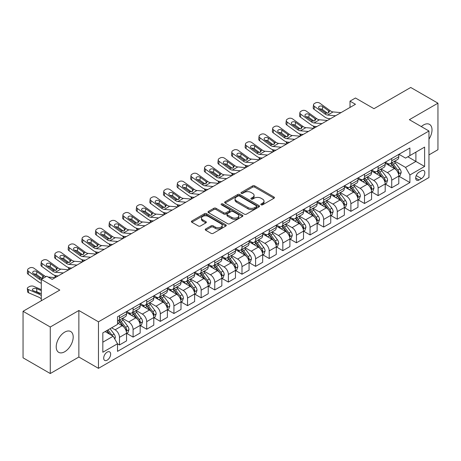 <?xml version="1.0" encoding="UTF-8"?>
<svg xmlns="http://www.w3.org/2000/svg" width="461" height="461" viewBox="0 0 461 461"><rect width="100%" height="100%" fill="white"/><g stroke="black" fill="none" stroke-linecap="round" stroke-linejoin="round"><path stroke-width="0.69" d="M261.133 204.805A1.06 0.611 0 0 0 262.626 204.805L273.984 198.247A1.51 0.87 0 0 0 274.428 197.631A1.51 0.87 0 0 0 273.984 197.014L254.743 185.904A1.51 0.87 0 0 0 252.605 185.904L241.247 192.462A1.06 0.611 0 0 0 240.942 192.894A1.06 0.611 0 0 0 241.247 193.326A1.06 0.611 0 0 0 242.745 193.326L244.215 192.479A4.835 2.795 0 0 1 251.055 192.479L252.663 193.401A4.835 2.795 0 0 1 254.074 195.378A4.835 2.795 0 0 1 252.663 197.354L251.187 198.201A1.06 0.611 0 0 0 250.882 198.633A1.06 0.611 0 0 0 251.187 199.066A1.06 0.611 0 0 0 252.686 199.066L254.155 198.218A4.835 2.795 0 0 1 260.995 198.218L262.603 199.14A4.835 2.795 0 0 1 264.015 201.117A4.835 2.795 0 0 1 262.603 203.094L261.133 203.941A1.06 0.611 0 0 0 260.822 204.373A1.06 0.611 0 0 0 261.133 204.805L261.133 203.941M64.701 351.749A12.015 6.938 120 0 0 72.55 341.163A12.015 6.938 120 0 0 70.712 331.534A12.015 6.938 120 0 0 64.701 332.133A12.015 6.938 120 0 0 56.859 342.719A12.015 6.938 120 0 0 58.697 352.342A12.015 6.938 120 0 0 64.701 351.749M428.966 139.164A12.015 6.938 120 0 0 429.525 124.378A12.015 6.938 120 0 0 423.521 124.971A12.015 6.938 120 0 0 421.308 126.585M107.171 360.174A4.927 2.847 120 0 0 110.392 355.829A4.927 2.847 120 0 0 109.637 351.881A4.927 2.847 120 0 0 107.171 352.123A4.927 2.847 120 0 0 103.956 356.468A4.927 2.847 120 0 0 104.71 360.416A4.927 2.847 120 0 0 107.171 360.174M205.681 228.979A1.51 0.87 0 0 0 205.237 229.595A1.51 0.87 0 0 0 205.681 230.212L211.08 233.329A1.51 0.87 0 0 0 213.218 233.329L225.832 226.046A1.51 0.87 0 0 0 226.27 225.429A1.51 0.87 0 0 0 225.832 224.812L206.591 213.708A1.51 0.87 0 0 0 204.454 213.708L191.839 220.986A1.51 0.87 0 0 0 191.396 221.603A1.51 0.87 0 0 0 191.839 222.219L198.357 225.988A1.51 0.87 0 0 0 200.495 225.988L205.894 222.87A1.51 0.87 0 0 0 206.338 222.254A1.51 0.87 0 0 0 205.894 221.637L202.661 219.77A4.045 2.334 0 0 1 201.48 218.116A4.045 2.334 0 0 1 203.975 215.961A4.045 2.334 0 0 1 208.378 216.468L221.05 223.781A4.045 2.334 0 0 1 222.231 225.429A4.045 2.334 0 0 1 219.736 227.59A4.045 2.334 0 0 1 215.327 227.083L213.218 225.861A1.51 0.87 0 0 0 211.08 225.861L205.681 228.979L205.681 230.212L211.08 227.123L211.08 225.861M428.966 154.896L437.95 149.71L437.95 103.183L410.728 87.469L373.975 108.687L355.46 97.997L350.014 101.143L355.46 104.284L52.179 279.383L46.734 276.237L41.288 279.383L41.288 300.756M50.272 327.005L50.272 373.531L78.86 357.027L78.86 310.501L50.272 327.005L23.05 311.29L59.803 290.073L41.288 279.383M78.86 310.501L98.464 321.818L428.966 131.005L428.966 177.531L98.464 368.345L98.464 321.818M437.95 103.183L409.362 119.687L428.966 131.005M244.324 214.14A1.51 0.87 0 0 0 246.462 214.14L259.07 206.856A1.51 0.87 0 0 0 259.514 206.24A1.51 0.87 0 0 0 259.07 205.623L239.835 194.513A1.51 0.87 0 0 0 237.697 194.513L225.083 201.797A1.51 0.87 0 0 0 224.64 202.414A1.51 0.87 0 0 0 225.083 203.03L244.324 214.14M221.816 205.03A1.06 0.611 0 0 1 222.894 205.18L222.894 203.923L242.451 215.218A1.51 0.87 0 0 1 242.895 215.834A1.51 0.87 0 0 1 242.451 216.451L229.837 223.735A1.51 0.87 0 0 1 227.699 223.735L208.458 212.625L208.458 211.392A1.51 0.87 0 0 0 208.02 212.008A1.51 0.87 0 0 0 208.458 212.625M208.458 211.392L213.858 208.274A1.51 0.87 0 0 1 215.996 208.274L223.798 212.78A1.51 0.87 0 0 0 225.936 212.78L229.52 210.712A1.51 0.87 0 0 0 229.958 210.095A1.51 0.87 0 0 0 229.52 209.478L221.395 204.788A1.06 0.611 0 0 1 221.084 204.356A1.06 0.611 0 0 1 221.735 203.791A1.06 0.611 0 0 1 222.894 203.923M50.272 373.531L23.05 357.817L23.05 311.29M421.452 170.806L419.055 172.189A4.771 2.754 120 0 0 415.937 176.396A4.771 2.754 120 0 0 416.669 180.222A4.771 2.754 120 0 0 419.055 179.986L421.452 178.597A4.771 2.754 120 0 0 424.569 174.391A4.771 2.754 120 0 0 423.838 170.57A4.771 2.754 120 0 0 421.452 170.806M398.967 154.302L405.553 158.106L409.91 155.588L409.91 147.981L117.52 316.793L117.52 324.4L102.82 332.888L102.82 352.25L117.52 343.762L117.52 351.368L409.91 182.562L409.91 174.955L405.553 167.406L394.725 161.16M409.91 155.588L424.61 147.099L424.61 166.467L409.91 174.955M78.86 357.027L98.464 368.345M350.014 101.143L350.014 107.43M407.841 156.78L415.897 161.436L415.897 152.13L424.61 147.099M405.553 167.406L415.897 161.436L424.61 166.467M102.82 342.189L113.164 336.219L105.102 331.568M117.52 343.825L119.48 344.961L119.48 337.348A6.16 3.555 -120 0 0 115.123 329.805L111.637 327.794M119.48 344.961L126.556 340.869L126.556 333.263A6.16 3.555 -120 0 0 122.2 325.72L117.52 323.017M126.723 333.418L133.091 337.1L133.091 329.494A6.16 3.555 -120 0 0 128.734 321.945L122.482 318.338M133.091 337.1L140.167 333.015L140.167 325.403A6.16 3.555 -120 0 0 135.816 317.86L126.556 312.518M140.334 325.564L146.702 329.24L146.702 321.634A6.16 3.555 -120 0 0 142.345 314.085L136.093 310.478M146.702 329.24L153.784 325.155L153.784 317.548A6.16 3.555 -120 0 0 149.427 309.999L140.167 304.658M153.945 317.704L160.313 321.38L160.313 313.774A6.16 3.555 -120 0 0 155.962 306.231L149.704 302.618M160.313 321.38L167.395 317.295L167.395 309.688A6.16 3.555 -120 0 0 163.038 302.139L153.784 296.798M167.556 309.844L173.93 313.52L173.93 305.914A6.16 3.555 -120 0 0 169.573 298.371L163.315 294.758M173.93 313.52L181.006 309.435L181.006 301.828A6.16 3.555 -120 0 0 176.649 294.285L167.395 288.938M181.167 301.984L187.541 305.66L187.541 298.054A6.16 3.555 -120 0 0 183.184 290.511L176.932 286.898M187.541 305.66L194.617 301.575L194.617 293.968A6.16 3.555 -120 0 0 190.26 286.425L181.006 281.077M194.784 294.124L201.152 297.806L201.152 290.194A6.16 3.555 -120 0 0 196.795 282.651L190.543 279.043M201.152 297.806L208.228 293.72L208.228 286.108A6.16 3.555 -120 0 0 203.877 278.565L194.617 273.223M208.395 286.269L214.763 289.946L214.763 282.339A6.16 3.555 -120 0 0 210.406 274.791L204.154 271.183M214.763 289.946L221.845 285.86L221.845 278.254A6.16 3.555 -120 0 0 217.488 270.705L208.228 265.363M222.006 278.409L228.374 282.086L228.374 274.479A6.16 3.555 -120 0 0 224.023 266.936L217.765 263.323M228.374 282.086L235.456 278L235.456 270.394A6.16 3.555 -120 0 0 231.099 262.845L221.845 257.503M235.617 270.549L241.99 274.226L241.99 266.619A6.16 3.555 -120 0 0 237.634 259.076L231.376 255.463M241.99 274.226L249.067 270.14L249.067 262.534A6.16 3.555 -120 0 0 244.71 254.991L235.456 249.643M249.228 262.689L255.601 266.366L255.601 258.759A6.16 3.555 -120 0 0 251.245 251.216L244.993 247.603M255.601 266.366L262.678 262.28L262.678 254.674A6.16 3.555 -120 0 0 258.321 247.131L249.067 241.783M262.845 254.829L269.212 258.512L269.212 250.899A6.16 3.555 -120 0 0 264.856 243.356L258.604 239.749M269.212 258.512L276.289 254.42L276.289 246.814A6.16 3.555 -120 0 0 271.938 239.271L262.678 233.929M276.456 246.975L282.824 250.651L282.824 243.045A6.16 3.555 -120 0 0 278.467 235.496L272.215 231.889M282.824 250.651L289.906 246.566L289.906 238.954A6.16 3.555 -120 0 0 285.549 231.41L276.289 226.069M290.067 239.115L296.44 242.791L296.44 235.185A6.16 3.555 -120 0 0 292.084 227.642L285.826 224.029M296.44 242.791L303.517 238.706L303.517 231.099A6.16 3.555 -120 0 0 299.16 223.55L289.906 218.209M303.678 231.255L310.051 234.931L310.051 227.325A6.16 3.555 -120 0 0 305.695 219.782L299.437 216.169M310.051 234.931L317.128 230.846L317.128 223.239A6.16 3.555 -120 0 0 312.771 215.696L303.517 210.349M317.289 223.395L323.662 227.071L323.662 219.465A6.16 3.555 -120 0 0 319.306 211.922L313.054 208.309M323.662 227.071L330.739 222.986L330.739 215.379A6.16 3.555 -120 0 0 326.382 207.836L317.128 202.488M330.906 215.535L337.273 219.217L337.273 211.605A6.16 3.555 -120 0 0 332.917 204.062L326.665 200.454M337.273 219.217L344.35 215.126L344.35 207.519A6.16 3.555 -120 0 0 339.999 199.976L330.739 194.634M344.517 207.68L350.884 211.357L350.884 203.75A6.16 3.555 -120 0 0 346.528 196.202L340.276 192.594M350.884 211.357L357.967 207.271L357.967 199.659A6.16 3.555 -120 0 0 353.61 192.116L344.35 186.774M358.128 199.82L364.501 203.497L364.501 195.89A6.16 3.555 -120 0 0 360.145 188.347L353.887 184.734M364.501 203.497L371.578 199.411L371.578 191.805A6.16 3.555 -120 0 0 367.221 184.256L357.967 178.914M371.739 191.96L378.112 195.637L378.112 188.03A6.16 3.555 -120 0 0 373.756 180.487L367.503 176.874M378.112 195.637L385.189 191.551L385.189 183.945A6.16 3.555 -120 0 0 380.832 176.402L371.578 171.054M385.35 184.1L391.723 187.777L391.723 180.17A6.16 3.555 -120 0 0 387.367 172.627L381.114 169.014M391.723 187.777L398.8 183.691L398.8 176.085A6.16 3.555 -120 0 0 394.443 168.542L385.189 163.194M385.35 162.157L387.367 163.321A6.16 3.555 -120 0 0 390.45 163.626A6.16 3.555 -120 0 0 391.723 160.808L391.723 158.48M371.739 170.017L373.756 171.181A6.16 3.555 -120 0 0 376.833 171.486A6.16 3.555 -120 0 0 378.112 168.668L378.112 166.34M358.128 177.877L360.145 179.041A6.16 3.555 -120 0 0 363.222 179.346A6.16 3.555 -120 0 0 364.501 176.523L364.501 174.2M344.517 185.737L346.528 186.901A6.16 3.555 -120 0 0 349.611 187.206A6.16 3.555 -120 0 0 350.884 184.383L350.884 182.055M330.906 193.597L332.917 194.755A6.16 3.555 -120 0 0 336 195.061A6.16 3.555 -120 0 0 337.273 192.243L337.273 189.915M317.289 201.451L319.306 202.615A6.16 3.555 -120 0 0 322.389 202.921A6.16 3.555 -120 0 0 323.662 200.103L323.662 197.775M303.678 209.311L305.695 210.475A6.16 3.555 -120 0 0 308.772 210.781A6.16 3.555 -120 0 0 310.051 207.963L310.051 205.635M290.067 217.171L292.084 218.335A6.16 3.555 -120 0 0 295.161 218.641A6.16 3.555 -120 0 0 296.44 215.817L296.44 213.495M276.456 225.031L278.467 226.195A6.16 3.555 -120 0 0 281.55 226.501A6.16 3.555 -120 0 0 282.824 223.677L282.824 221.349M262.845 232.891L264.856 234.05A6.16 3.555 -120 0 0 267.939 234.355A6.16 3.555 -120 0 0 269.212 231.537L269.212 229.209M249.228 240.746L251.245 241.91A6.16 3.555 -120 0 0 254.328 242.215A6.16 3.555 -120 0 0 255.601 239.397L255.601 237.069M235.617 248.606L237.634 249.77A6.16 3.555 -120 0 0 240.711 250.075A6.16 3.555 -120 0 0 241.99 247.257L241.99 244.929M222.006 256.466L224.023 257.63A6.16 3.555 -120 0 0 227.1 257.935A6.16 3.555 -120 0 0 228.374 255.112L228.374 252.789M208.395 264.326L210.406 265.49A6.16 3.555 -120 0 0 213.489 265.795A6.16 3.555 -120 0 0 214.763 262.972L214.763 260.649M194.784 272.186L196.795 273.344A6.16 3.555 -120 0 0 199.878 273.65A6.16 3.555 -120 0 0 201.152 270.832L201.152 268.504M181.167 280.04L183.184 281.204A6.16 3.555 -120 0 0 186.261 281.51A6.16 3.555 -120 0 0 187.541 278.692L187.541 276.364M167.556 287.9L169.573 289.064A6.16 3.555 -120 0 0 172.65 289.37A6.16 3.555 -120 0 0 173.93 286.552L173.93 284.224M153.945 295.76L155.962 296.924A6.16 3.555 -120 0 0 159.039 297.23A6.16 3.555 -120 0 0 160.313 294.406L160.313 292.084M140.334 303.62L142.345 304.784A6.16 3.555 -120 0 0 145.428 305.09A6.16 3.555 -120 0 0 146.702 302.266L146.702 299.944M126.723 311.48L128.734 312.639A6.16 3.555 -120 0 0 131.817 312.944A6.16 3.555 -120 0 0 133.091 310.126L133.091 307.798M398.967 176.24L409.91 182.562M390.45 163.626L397.526 159.541A6.16 3.555 -120 0 0 398.8 156.723L398.8 154.395M376.833 171.486L383.915 167.401A6.16 3.555 -120 0 0 385.189 164.577L385.189 162.255M363.222 179.346L370.298 175.261A6.16 3.555 -120 0 0 371.578 172.437L371.578 170.109M349.611 187.206L356.687 183.115A6.16 3.555 -120 0 0 357.967 180.297L357.967 177.969M336 195.061L343.076 190.975A6.16 3.555 -120 0 0 344.35 188.157L344.35 185.829M322.389 202.921L329.465 198.835A6.16 3.555 -120 0 0 330.739 196.017L330.739 193.689M308.772 210.781L315.854 206.695A6.16 3.555 -120 0 0 317.128 203.871L317.128 201.549M295.161 218.641L302.237 214.555A6.16 3.555 -120 0 0 303.517 211.732L303.517 209.409M281.55 226.501L288.626 222.409A6.16 3.555 -120 0 0 289.906 219.592L289.906 217.264M267.939 234.355L275.015 230.27A6.16 3.555 -120 0 0 276.289 227.452L276.289 225.124M254.328 242.215L261.404 238.13A6.16 3.555 -120 0 0 262.678 235.312L262.678 232.984M240.711 250.075L247.793 245.99A6.16 3.555 -120 0 0 249.067 243.166L249.067 240.844M227.1 257.935L234.176 253.85A6.16 3.555 -120 0 0 235.456 251.026L235.456 248.704M213.489 265.795L220.565 261.704A6.16 3.555 -120 0 0 221.845 258.886L221.845 256.558M199.878 273.65L206.954 269.564A6.16 3.555 -120 0 0 208.228 266.746L208.228 264.418M186.261 281.51L193.343 277.424A6.16 3.555 -120 0 0 194.617 274.606L194.617 272.278M172.65 289.37L179.732 285.284A6.16 3.555 -120 0 0 181.006 282.46L181.006 280.138M159.039 297.23L166.116 293.144A6.16 3.555 -120 0 0 167.395 290.321L167.395 287.998M145.428 305.09L152.505 300.998A6.16 3.555 -120 0 0 153.784 298.181L153.784 295.853M131.817 312.944L138.894 308.858A6.16 3.555 -120 0 0 140.167 306.041L140.167 303.713M117.52 321.052A6.16 3.555 -120 0 0 118.2 320.804L125.283 316.719A6.16 3.555 -120 0 0 126.556 313.901L126.556 311.573M118.2 320.804A6.16 3.555 -120 0 0 119.48 317.986L119.48 315.658M113.164 336.219L117.52 343.762M261.554 204.955L262.603 204.35A4.835 2.795 0 0 0 264.015 202.373L264.015 201.117M254.074 195.378L254.074 196.634A4.835 2.795 0 0 1 252.663 198.61L251.614 199.215M273.984 197.014L273.984 198.247L254.743 187.16A1.51 0.87 0 0 0 252.605 187.16L241.673 193.476M259.053 206.868L239.835 195.769A1.51 0.87 0 0 0 237.697 195.769L225.101 203.042M256.402 206.672A1.06 0.611 0 0 0 256.714 206.24A1.06 0.611 0 0 0 256.402 205.808L239.513 196.058A1.06 0.611 0 0 0 238.014 196.058L236.464 196.951A4.835 2.795 0 0 0 235.047 198.927A4.835 2.795 0 0 0 236.464 200.898L248.012 207.565A4.835 2.795 0 0 0 254.852 207.565L256.402 206.672L256.402 207.928A1.06 0.611 0 0 0 256.714 207.496L256.714 206.24M235.047 198.927L235.047 200.183A4.835 2.795 0 0 0 236.464 202.16L236.464 200.898M256.402 207.928L254.852 208.821A4.835 2.795 0 0 1 248.012 208.821L236.464 202.16M208.481 212.636L213.858 209.53L213.858 208.274M229.958 210.095L229.958 211.351A1.51 0.87 0 0 1 229.52 211.968L225.936 214.037A1.51 0.87 0 0 1 223.798 214.037L215.996 209.53A1.51 0.87 0 0 0 213.858 209.53M222.894 205.18L242.434 216.463M231.895 217.454A4.045 2.334 0 0 0 236.303 217.961A4.045 2.334 0 0 0 238.798 215.806A4.045 2.334 0 0 0 237.617 214.152L233.151 211.576A1.51 0.87 0 0 0 231.013 211.576L227.434 213.645A1.51 0.87 0 0 0 226.991 214.261A1.51 0.87 0 0 0 227.434 214.878L231.895 217.454L231.895 218.71A4.045 2.334 0 0 0 236.303 219.217A4.045 2.334 0 0 0 238.798 217.062L238.798 215.806M226.991 214.261L226.991 215.518A1.51 0.87 0 0 0 227.434 216.134L227.434 214.878M231.895 218.71L227.434 216.134M222.231 225.429L222.231 226.691A4.045 2.334 0 0 1 219.736 228.846A4.045 2.334 0 0 1 215.327 228.339L213.218 227.123A1.51 0.87 0 0 0 211.08 227.123M201.48 218.116L201.48 219.373A4.045 2.334 0 0 0 202.661 221.026L202.661 219.77M205.877 222.882L202.661 221.026M225.809 226.057L206.591 214.964A1.51 0.87 0 0 0 204.454 214.964L191.857 222.231M398.8 176.338L400.108 175.583L401.197 172.437A4.08 2.357 -120 0 0 399.894 168.962L395.446 163.021A11.779 6.8 -120 0 0 394.161 161.483M389.735 165.822A11.779 6.8 -120 0 0 387.321 163.298M314.656 127.841L314.402 127.732A3.083 1.539 174.1 0 1 313.515 126.792L313.44 126.066M398.431 173.837L398.995 172.61A4.08 2.357 -120 0 0 397.826 170.155L393.377 164.22A11.779 6.8 -120 0 0 392.092 162.681M390.991 163.309A9.779 5.647 60 0 1 392.599 165.136L396.362 170.161M390.784 163.43A11.779 6.8 60 0 1 392.069 164.975L395.025 168.922M335.596 115.757L327.644 115.071A7.699 4.443 60 0 1 324.832 113.902L314.402 106.358L314.062 109.28A3.083 1.988 -173.3 0 1 313.18 107.667L313.52 104.745A3.083 1.988 6.7 0 0 314.402 106.358M330.439 118.731L328.71 118.581A11.548 6.667 60 0 1 324.492 116.823L314.062 109.28M341.036 112.611L333.09 111.931A7.699 4.443 60 0 1 330.278 110.755L319.848 103.218A3.083 1.988 6.7 0 0 315.508 102.912L314.419 103.541A3.083 1.988 6.7 0 0 313.52 104.745M328.584 112.87L328.491 110.744L329.102 111.435L328.503 112.916L326.002 113.222L319.271 108.606A2.466 1.59 -173.3 0 1 318.568 107.315A2.466 1.59 -173.3 0 1 319.289 106.353A2.466 1.59 -173.3 0 1 322.758 106.595L322.418 109.516L327.592 113.256M322.418 109.516A2.466 1.59 6.7 0 0 319.784 108.975M328.491 110.744L322.758 106.595M330.278 110.755L329.102 111.435L329.223 111.879M385.189 184.193L386.497 183.443L387.586 180.297A4.08 2.357 -120 0 0 386.283 176.822L381.835 170.881A11.779 6.8 -120 0 0 380.55 169.343M376.124 173.682A11.779 6.8 -120 0 0 373.71 171.152M301.045 135.701L300.791 135.592A3.083 1.539 174.1 0 1 299.904 134.652L299.829 133.926M384.82 181.697L385.379 180.47A4.08 2.357 -120 0 0 384.215 178.015L379.766 172.074A11.779 6.8 -120 0 0 378.475 170.535M377.38 171.169A9.779 5.647 60 0 1 378.988 172.996L382.751 178.021M377.173 171.29A11.779 6.8 60 0 1 378.458 172.829L381.414 176.782M371.578 192.053L372.886 191.298L373.975 188.157A4.08 2.357 -120 0 0 372.672 184.682L368.218 178.741A11.779 6.8 -120 0 0 366.933 177.203M362.507 181.536A11.779 6.8 -120 0 0 360.099 179.012M287.434 143.561L287.18 143.452A3.083 1.539 174.1 0 1 286.293 142.512L286.218 141.786M371.203 189.557L371.768 188.33A4.08 2.357 -120 0 0 370.598 185.875L366.149 179.934A11.779 6.8 -120 0 0 364.864 178.395M363.769 179.029A9.779 5.647 60 0 1 365.377 180.856L369.14 185.881M363.556 179.15A11.779 6.8 60 0 1 364.847 180.689L367.803 184.636M357.967 199.913L359.269 199.158L360.358 196.017A4.08 2.357 -120 0 0 359.056 192.542L354.607 186.601A11.779 6.8 -120 0 0 353.322 185.063M348.896 189.396A11.779 6.8 -120 0 0 346.488 186.872M273.817 151.421L273.569 151.312A3.083 1.539 174.1 0 1 272.682 150.367L272.607 149.646M357.592 197.412L358.157 196.19A4.08 2.357 -120 0 0 356.987 193.735L352.538 187.794A11.779 6.8 -120 0 0 351.253 186.256M350.158 186.889A9.779 5.647 60 0 1 351.76 188.71L355.529 193.741M349.945 187.01A11.779 6.8 60 0 1 351.23 188.549L354.192 192.496M321.98 123.611L314.033 122.931A7.699 4.443 60 0 1 311.221 121.762L300.791 114.219L300.451 117.14A3.083 1.988 -173.3 0 1 299.569 115.527L299.909 112.605A3.083 1.988 6.7 0 0 300.791 114.219M316.828 126.591L315.099 126.441A11.548 6.667 60 0 1 310.875 124.683L300.451 117.14M327.425 120.471L319.479 119.791A7.699 4.443 60 0 1 316.661 118.615L306.237 111.072A3.083 1.988 6.7 0 0 301.897 110.767L300.808 111.401A3.083 1.988 6.7 0 0 299.909 112.605M314.967 120.73L314.88 118.604L315.491 119.295L314.892 120.776L312.391 121.082L305.66 116.466A2.466 1.59 -173.3 0 1 304.957 115.175A2.466 1.59 -173.3 0 1 305.672 114.207A2.466 1.59 -173.3 0 1 309.147 114.455L308.807 117.376L313.976 121.116M308.807 117.376A2.466 1.59 6.7 0 0 306.167 116.835M314.88 118.604L309.147 114.455M316.661 118.615L315.491 119.295L315.612 119.739M308.369 131.471L300.422 130.791A7.699 4.443 60 0 1 297.604 129.622L287.18 122.079L286.84 125A3.083 1.988 -173.3 0 1 285.958 123.387L286.298 120.465A3.083 1.988 6.7 0 0 287.18 122.079M303.217 134.451L301.488 134.301A11.548 6.667 60 0 1 297.264 132.543L286.84 125M313.814 128.331L305.868 127.651A7.699 4.443 60 0 1 303.05 126.475L292.626 118.932A3.083 1.988 6.7 0 0 288.286 118.627L287.197 119.255A3.083 1.988 6.7 0 0 286.298 120.465M301.356 128.59L301.269 126.458L301.88 127.155L301.275 128.636L298.78 128.942L292.049 124.326A2.466 1.59 -173.3 0 1 291.34 123.035A2.466 1.59 -173.3 0 1 292.061 122.067A2.466 1.59 -173.3 0 1 295.536 122.315L295.19 125.236L300.365 128.976M295.19 125.236A2.466 1.59 6.7 0 0 292.556 124.695M301.269 126.458L295.536 122.315M303.05 126.475L301.88 127.155L301.995 127.599M294.758 139.331L286.811 138.652A7.699 4.443 60 0 1 283.993 137.476L273.569 129.939L273.223 132.86A3.083 1.988 -173.3 0 1 272.342 131.241L272.687 128.319A3.083 1.988 6.7 0 0 273.569 129.939M289.606 142.305L287.877 142.161A11.548 6.667 60 0 1 283.653 140.398L273.223 132.86M300.203 136.185L292.257 135.505A7.699 4.443 60 0 1 289.439 134.335L279.009 126.792A3.083 1.988 6.7 0 0 274.675 126.487L273.586 127.115A3.083 1.988 6.7 0 0 272.687 128.319M287.745 136.45L287.658 134.318L288.263 135.01L287.664 136.496L285.169 136.802L278.438 132.186A2.466 1.59 -173.3 0 1 277.729 130.889A2.466 1.59 -173.3 0 1 278.45 129.927A2.466 1.59 -173.3 0 1 281.919 130.169L281.579 133.091L286.754 136.836M281.579 133.091A2.466 1.59 6.7 0 0 278.945 132.549M287.658 134.318L281.919 130.169M289.439 134.335L288.263 135.01L288.384 135.453M344.35 207.773L345.658 207.018L346.747 203.871A4.08 2.357 -120 0 0 345.445 200.397L340.996 194.461A11.779 6.8 -120 0 0 339.711 192.917M335.285 197.256A11.779 6.8 -120 0 0 332.871 194.732M260.206 159.281L259.952 159.172A3.083 1.539 174.1 0 1 259.07 158.227L258.996 157.506M343.981 205.272L344.546 204.05A4.08 2.357 -120 0 0 343.376 201.595L338.927 195.654A11.779 6.8 -120 0 0 337.642 194.116M336.547 194.749A9.779 5.647 60 0 1 338.149 196.57L341.918 201.601M336.334 194.87A11.779 6.8 60 0 1 337.619 196.409L340.581 200.356M281.147 147.192L273.2 146.512A7.699 4.443 60 0 1 270.382 145.336L259.952 137.793L259.612 140.714A3.083 1.988 -173.3 0 1 258.73 139.101L259.07 136.179A3.083 1.988 6.7 0 0 259.952 137.793M275.989 150.165L274.266 150.015A11.548 6.667 60 0 1 270.042 148.258L259.612 140.714M286.592 144.045L278.64 143.365A7.699 4.443 60 0 1 275.828 142.195L265.398 134.652A3.083 1.988 6.7 0 0 261.059 134.347L259.969 134.975A3.083 1.988 6.7 0 0 259.07 136.179M274.134 144.305L274.041 142.178L274.652 142.87L274.053 144.356L271.552 144.662L264.821 140.04A2.466 1.59 -173.3 0 1 264.118 138.749A2.466 1.59 -173.3 0 1 264.839 137.787A2.466 1.59 -173.3 0 1 268.308 138.029L267.968 140.951L273.143 144.696M267.968 140.951A2.466 1.59 6.7 0 0 265.334 140.409M274.041 142.178L268.308 138.029M275.828 142.195L274.652 142.87L274.773 143.313M330.739 215.633L332.047 214.878L333.136 211.732A4.08 2.357 -120 0 0 331.834 208.257L327.385 202.316A11.779 6.8 -120 0 0 326.1 200.777M321.674 205.116A11.779 6.8 -120 0 0 319.26 202.592M246.595 167.136L246.341 167.032A3.083 1.539 174.1 0 1 245.454 166.087L245.379 165.361M330.37 213.132L330.935 211.904A4.08 2.357 -120 0 0 329.765 209.45L325.316 203.514A11.779 6.8 -120 0 0 324.031 201.976M322.93 202.604A9.779 5.647 60 0 1 324.538 204.43L328.301 209.455M322.723 202.725A11.779 6.8 60 0 1 324.008 204.269L326.964 208.216M317.128 223.493L318.436 222.738L319.525 219.592A4.08 2.357 -120 0 0 318.223 216.117L313.774 210.176A11.779 6.8 -120 0 0 312.483 208.637M308.063 212.976A11.779 6.8 -120 0 0 305.649 210.452M232.984 174.996L232.73 174.886A3.083 1.539 174.1 0 1 231.843 173.947L231.768 173.221M316.759 220.992L317.318 219.764A4.08 2.357 -120 0 0 316.154 217.31L311.705 211.374A11.779 6.8 -120 0 0 310.414 209.83M309.319 210.464A9.779 5.647 60 0 1 310.927 212.291L314.69 217.315M309.112 210.585A11.779 6.8 60 0 1 310.397 212.123L313.353 216.076M303.517 231.347L304.825 230.592L305.914 227.452A4.08 2.357 -120 0 0 304.612 223.977L300.157 218.036A11.779 6.8 -120 0 0 298.872 216.497M294.446 220.831A11.779 6.8 -120 0 0 292.038 218.307M219.373 182.856L219.119 182.746A3.083 1.539 174.1 0 1 218.232 181.807L218.157 181.081M303.142 228.852L303.707 227.625A4.08 2.357 -120 0 0 302.537 225.17L298.088 219.229A11.779 6.8 -120 0 0 296.803 217.69M295.708 218.324A9.779 5.647 60 0 1 297.316 220.151L301.079 225.175M295.495 218.445A11.779 6.8 60 0 1 296.786 219.983L299.742 223.931M289.906 239.207L291.208 238.452L292.297 235.312A4.08 2.357 -120 0 0 290.995 231.837L286.546 225.896A11.779 6.8 -120 0 0 285.261 224.357M280.835 228.691A11.779 6.8 -120 0 0 278.427 226.167M205.756 190.716L205.508 190.606A3.083 1.539 174.1 0 1 204.621 189.661L204.546 188.941M289.531 236.706L290.096 235.485A4.08 2.357 -120 0 0 288.926 233.03L284.477 227.089A11.779 6.8 -120 0 0 283.192 225.55M282.097 226.184A9.779 5.647 60 0 1 283.699 228.011L287.468 233.036M281.884 226.305A11.779 6.8 60 0 1 283.169 227.843L286.131 231.791M276.289 247.067L277.597 246.312L278.686 243.166A4.08 2.357 -120 0 0 277.384 239.691L272.935 233.756A11.779 6.8 -120 0 0 271.65 232.211M267.224 236.551A11.779 6.8 -120 0 0 264.81 234.027M192.145 198.576L191.891 198.466A3.083 1.539 174.1 0 1 191.01 197.521L190.935 196.801M275.92 244.566L276.485 243.345A4.08 2.357 -120 0 0 275.315 240.89L270.866 234.949A11.779 6.8 -120 0 0 269.581 233.41M268.486 234.044A9.779 5.647 60 0 1 270.088 235.865L273.857 240.896M268.273 234.165A11.779 6.8 60 0 1 269.558 235.704L272.514 239.651M267.536 155.052L259.583 154.366A7.699 4.443 60 0 1 256.771 153.196L246.341 145.653L246.001 148.575A3.083 1.988 -173.3 0 1 245.119 146.961L245.459 144.039A3.083 1.988 6.7 0 0 246.341 145.653M262.378 158.025L260.649 157.875A11.548 6.667 60 0 1 256.431 156.118L246.001 148.575M272.975 151.905L265.029 151.225A7.699 4.443 60 0 1 262.217 150.05L251.787 142.512A3.083 1.988 6.7 0 0 247.448 142.207L246.358 142.835A3.083 1.988 6.7 0 0 245.459 144.039M260.517 152.165L260.43 150.038L261.041 150.73L260.442 152.216L257.941 152.516L251.21 147.9A2.466 1.59 -173.3 0 1 250.507 146.61A2.466 1.59 -173.3 0 1 251.228 145.647A2.466 1.59 -173.3 0 1 254.697 145.889L254.357 148.811L259.531 152.556M254.357 148.811A2.466 1.59 6.7 0 0 251.723 148.269M260.43 150.038L254.697 145.889M262.217 150.05L261.041 150.73L261.162 151.173M253.919 162.906L245.972 162.226A7.699 4.443 60 0 1 243.16 161.056L232.73 153.513L232.39 156.435A3.083 1.988 -173.3 0 1 231.508 154.821L231.848 151.9A3.083 1.988 6.7 0 0 232.73 153.513M248.767 165.885L247.038 165.735A11.548 6.667 60 0 1 242.814 163.978L232.39 156.435M259.364 159.765L251.418 159.085A7.699 4.443 60 0 1 248.6 157.91L238.176 150.367A3.083 1.988 6.7 0 0 233.836 150.067L232.747 150.695A3.083 1.988 6.7 0 0 231.848 151.9M246.906 160.025L246.819 157.898L247.43 158.59L246.831 160.071L244.33 160.376L237.599 155.76A2.466 1.59 -173.3 0 1 236.896 154.47A2.466 1.59 -173.3 0 1 237.611 153.501A2.466 1.59 -173.3 0 1 241.086 153.749L240.74 156.671L245.915 160.411M240.74 156.671A2.466 1.59 6.7 0 0 238.107 156.129M246.819 157.898L241.086 153.749M248.6 157.91L247.43 158.59L247.545 159.033M240.308 170.766L232.361 170.086A7.699 4.443 60 0 1 229.543 168.916L219.119 161.373L218.779 164.295A3.083 1.988 -173.3 0 1 217.897 162.681L218.237 159.76A3.083 1.988 6.7 0 0 219.119 161.373M235.156 173.745L233.427 173.595A11.548 6.667 60 0 1 229.203 171.838L218.779 164.295M245.753 167.625L237.807 166.945A7.699 4.443 60 0 1 234.989 165.77L224.565 158.227A3.083 1.988 6.7 0 0 220.225 157.921L219.136 158.549A3.083 1.988 6.7 0 0 218.237 159.76M233.295 167.885L233.208 165.753L233.819 166.45L233.214 167.931L230.719 168.236L223.988 163.62A2.466 1.59 -173.3 0 1 223.28 162.33A2.466 1.59 -173.3 0 1 224 161.362A2.466 1.59 -173.3 0 1 227.469 161.609L227.129 164.531L232.304 168.271M227.129 164.531A2.466 1.59 6.7 0 0 224.495 163.989M233.208 165.753L227.469 161.609M234.989 165.77L233.819 166.45L233.934 166.894M226.697 178.626L218.75 177.946A7.699 4.443 60 0 1 215.932 176.77L205.508 169.233L205.162 172.155A3.083 1.988 -173.3 0 1 204.281 170.535L204.626 167.614A3.083 1.988 6.7 0 0 205.508 169.233M221.545 181.599L219.816 181.455A11.548 6.667 60 0 1 215.592 179.692L205.162 172.155M232.142 175.485L224.196 174.8A7.699 4.443 60 0 1 221.378 173.63L210.948 166.087A3.083 1.988 6.7 0 0 206.609 165.781L205.525 166.409A3.083 1.988 6.7 0 0 204.626 167.614M219.684 175.745L219.597 173.613L220.202 174.304L219.603 175.791L217.108 176.096L210.377 171.48A2.466 1.59 -173.3 0 1 209.669 170.184A2.466 1.59 -173.3 0 1 210.389 169.222A2.466 1.59 -173.3 0 1 213.858 169.464L213.518 172.385L218.693 176.131M213.518 172.385A2.466 1.59 6.7 0 0 210.884 171.849M219.597 173.613L213.858 169.464M221.378 173.63L220.202 174.304L220.323 174.748M213.086 186.486L205.139 185.806A7.699 4.443 60 0 1 202.321 184.631L191.891 177.087L191.551 180.009A3.083 1.988 -173.3 0 1 190.67 178.395L191.01 175.474A3.083 1.988 6.7 0 0 191.891 177.087M207.928 189.459L206.205 189.31A11.548 6.667 60 0 1 201.981 187.552L191.551 180.009M218.531 183.34L210.579 182.66A7.699 4.443 60 0 1 207.767 181.49L197.337 173.947A3.083 1.988 6.7 0 0 192.998 173.641L191.909 174.27A3.083 1.988 6.7 0 0 191.01 175.474M206.073 183.599L205.981 181.473L206.591 182.164L205.992 183.651L203.491 183.956L196.761 179.335A2.466 1.59 -173.3 0 1 196.058 178.044A2.466 1.59 -173.3 0 1 196.778 177.082A2.466 1.59 -173.3 0 1 200.247 177.324L199.907 180.245L205.082 183.991M199.907 180.245A2.466 1.59 6.7 0 0 197.273 179.704M205.981 181.473L200.247 177.324M207.767 181.49L206.591 182.164L206.712 182.608M262.678 254.927L263.986 254.172L265.075 251.026A4.08 2.357 -120 0 0 263.773 247.551L259.324 241.61A11.779 6.8 -120 0 0 258.039 240.072M253.613 244.411A11.779 6.8 -120 0 0 251.199 241.887M178.534 206.43L178.28 206.326A3.083 1.539 174.1 0 1 177.393 205.381L177.318 204.655M262.309 252.426L262.874 251.199A4.08 2.357 -120 0 0 261.704 248.744L257.255 242.809A11.779 6.8 -120 0 0 255.97 241.27M254.87 241.898A9.779 5.647 60 0 1 256.477 243.725L260.24 248.75M254.662 242.019A11.779 6.8 60 0 1 255.947 243.564L258.903 247.511M199.475 194.346L191.522 193.66A7.699 4.443 60 0 1 188.71 192.491L178.28 184.947L177.94 187.869A3.083 1.988 -173.3 0 1 177.059 186.256L177.399 183.334A3.083 1.988 6.7 0 0 178.28 184.947M194.317 197.32L192.589 197.17A11.548 6.667 60 0 1 188.365 195.412L177.94 187.869M204.915 191.2L196.968 190.52A7.699 4.443 60 0 1 194.156 189.344L183.726 181.807A3.083 1.988 6.7 0 0 179.387 181.501L178.298 182.13A3.083 1.988 6.7 0 0 177.399 183.334M192.456 191.459L192.37 189.333L192.98 190.024L192.381 191.511L189.88 191.811L183.15 187.195A2.466 1.59 -173.3 0 1 182.447 185.904A2.466 1.59 -173.3 0 1 183.167 184.942A2.466 1.59 -173.3 0 1 186.636 185.184L186.296 188.105L191.471 191.851M186.296 188.105A2.466 1.59 6.7 0 0 183.662 187.564M192.37 189.333L186.636 185.184M194.156 189.344L192.98 190.024L193.101 190.468M249.067 262.787L250.375 262.032L251.464 258.886A4.08 2.357 -120 0 0 250.162 255.411L245.713 249.47A11.779 6.8 -120 0 0 244.422 247.932M240.002 252.271A11.779 6.8 -120 0 0 237.588 249.747M164.923 214.29L164.669 214.181A3.083 1.539 174.1 0 1 163.782 213.241L163.707 212.515M248.698 260.286L249.257 259.059A4.08 2.357 -120 0 0 248.093 256.604L243.644 250.669A11.779 6.8 -120 0 0 242.353 249.124M241.259 249.758A9.779 5.647 60 0 1 242.866 251.585L246.629 256.61M241.051 249.879A11.779 6.8 60 0 1 242.336 251.418L245.292 255.371M185.858 202.2L177.911 201.52A7.699 4.443 60 0 1 175.094 200.351L164.669 192.807L164.329 195.729A3.083 1.988 -173.3 0 1 163.448 194.116L163.788 191.194A3.083 1.988 6.7 0 0 164.669 192.807M180.706 205.18L178.977 205.03A11.548 6.667 60 0 1 174.754 203.272L164.329 195.729M191.303 199.06L183.357 198.38A7.699 4.443 60 0 1 180.539 197.204L170.115 189.667A3.083 1.988 6.7 0 0 165.776 189.362L164.686 189.99A3.083 1.988 6.7 0 0 163.788 191.194M178.845 199.319L178.759 197.193L179.369 197.884L178.77 199.365L176.269 199.671L169.539 195.055A2.466 1.59 -173.3 0 1 168.835 193.764A2.466 1.59 -173.3 0 1 169.55 192.796A2.466 1.59 -173.3 0 1 173.025 193.044L172.679 195.965L177.854 199.705M172.679 195.965A2.466 1.59 6.7 0 0 170.046 195.424M178.759 197.193L173.025 193.044M180.539 197.204L179.369 197.884L179.485 198.328M235.456 270.642L236.764 269.887L237.853 266.746A4.08 2.357 -120 0 0 236.551 263.271L232.096 257.33A11.779 6.8 -120 0 0 230.811 255.792M226.386 260.125A11.779 6.8 -120 0 0 223.977 257.601M151.312 222.15L151.058 222.041A3.083 1.539 174.1 0 1 150.171 221.101L150.096 220.375M235.081 268.146L235.646 266.919A4.08 2.357 -120 0 0 234.476 264.464L230.027 258.523A11.779 6.8 -120 0 0 228.742 256.984M227.648 257.618A9.779 5.647 60 0 1 229.255 259.445L233.018 264.47M227.434 257.739A11.779 6.8 60 0 1 228.725 259.278L231.681 263.231M172.247 210.06L164.3 209.38A7.699 4.443 60 0 1 161.483 208.211L151.058 200.668L150.712 203.589A3.083 1.988 -173.3 0 1 149.837 201.976L150.177 199.054A3.083 1.988 6.7 0 0 151.058 200.668M167.095 213.04L165.366 212.89A11.548 6.667 60 0 1 161.143 211.132L150.712 203.589M177.692 206.92L169.746 206.24A7.699 4.443 60 0 1 166.928 205.064L156.504 197.521A3.083 1.988 6.7 0 0 152.165 197.216L151.075 197.844A3.083 1.988 6.7 0 0 150.177 199.054M165.234 207.179L165.147 205.053L165.758 205.744L165.153 207.225L162.658 207.531L155.927 202.915A2.466 1.59 -173.3 0 1 155.219 201.624A2.466 1.59 -173.3 0 1 155.939 200.656A2.466 1.59 -173.3 0 1 159.408 200.904L159.068 203.825L164.243 207.565M159.068 203.825A2.466 1.59 6.7 0 0 156.435 203.284M165.147 205.053L159.408 200.904M166.928 205.064L165.758 205.744L165.874 206.188M221.845 278.502L223.147 277.747L224.236 274.606A4.08 2.357 -120 0 0 222.934 271.131L218.485 265.19A11.779 6.8 -120 0 0 217.2 263.652M212.775 267.985A11.779 6.8 -120 0 0 210.366 265.461M137.695 230.01L137.447 229.901A3.083 1.539 174.1 0 1 136.56 228.956L136.485 228.235M221.47 276.001L222.035 274.779A4.08 2.357 -120 0 0 220.865 272.324L216.416 266.383A11.779 6.8 -120 0 0 215.131 264.845M214.037 265.478A9.779 5.647 60 0 1 215.639 267.305L219.407 272.33M213.823 265.599A11.779 6.8 60 0 1 215.108 267.138L218.07 271.085M158.636 217.92L150.689 217.24A7.699 4.443 60 0 1 147.872 216.065L137.447 208.528L137.101 211.449A3.083 1.988 -173.3 0 1 136.22 209.83L136.565 206.908A3.083 1.988 6.7 0 0 137.447 208.528M153.484 220.894L151.755 220.75A11.548 6.667 60 0 1 147.532 218.987L137.101 211.449M164.081 214.78L156.135 214.094A7.699 4.443 60 0 1 153.317 212.924L142.887 205.381A3.083 1.988 6.7 0 0 138.548 205.076L137.459 205.704A3.083 1.988 6.7 0 0 136.565 206.908M151.623 215.039L151.536 212.907L152.142 213.599L151.542 215.085L149.047 215.391L142.316 210.775A2.466 1.59 -173.3 0 1 141.608 209.478A2.466 1.59 -173.3 0 1 142.328 208.516A2.466 1.59 -173.3 0 1 145.797 208.758L145.457 211.685L150.632 215.425M145.457 211.685A2.466 1.59 6.7 0 0 142.824 211.144M151.536 212.907L145.797 208.758M153.317 212.924L152.142 213.599L152.263 214.048M208.228 286.362L209.536 285.607L210.625 282.46A4.08 2.357 -120 0 0 209.323 278.986L204.874 273.05A11.779 6.8 -120 0 0 203.589 271.506M199.164 275.845A11.779 6.8 -120 0 0 196.749 273.321M124.084 237.87L123.83 237.761A3.083 1.539 174.1 0 1 122.949 236.816L122.874 236.095M207.859 283.861L208.424 282.639A4.08 2.357 -120 0 0 207.254 280.184L202.805 274.243A11.779 6.8 -120 0 0 201.52 272.705M200.426 273.338A9.779 5.647 60 0 1 202.027 275.159L205.796 280.19M200.212 273.459A11.779 6.8 60 0 1 201.497 274.998L204.454 278.945M145.025 225.781L137.073 225.101A7.699 4.443 60 0 1 134.26 223.925L123.83 216.382L123.49 219.309A3.083 1.988 -173.3 0 1 122.609 217.69L122.949 214.768A3.083 1.988 6.7 0 0 123.83 216.382M139.867 228.754L138.144 228.604A11.548 6.667 60 0 1 133.921 226.847L123.49 219.309M150.47 222.634L142.518 221.954A7.699 4.443 60 0 1 139.706 220.784L129.276 213.241A3.083 1.988 6.7 0 0 124.937 212.936L123.848 213.564A3.083 1.988 6.7 0 0 122.949 214.768M138.012 222.894L137.92 220.767L138.531 221.459L137.931 222.945L135.43 223.251L128.7 218.629A2.466 1.59 -173.3 0 1 127.997 217.338A2.466 1.59 -173.3 0 1 128.717 216.376A2.466 1.59 -173.3 0 1 132.186 216.618L131.846 219.54L137.021 223.285M131.846 219.54A2.466 1.59 6.7 0 0 129.213 218.998M137.92 220.767L132.186 216.618M139.706 220.784L138.531 221.459L138.652 221.902M194.617 294.222L195.925 293.467L197.014 290.321A4.08 2.357 -120 0 0 195.712 286.846L191.263 280.905A11.779 6.8 -120 0 0 189.978 279.366M185.553 283.705A11.779 6.8 -120 0 0 183.138 281.181M110.473 245.725L110.219 245.621A3.083 1.539 174.1 0 1 109.332 244.676L109.257 243.95M194.248 291.721L194.813 290.493A4.08 2.357 -120 0 0 193.643 288.044L189.194 282.103A11.779 6.8 -120 0 0 187.909 280.565M186.809 281.193A9.779 5.647 60 0 1 188.416 283.019L192.179 288.044M186.601 281.319A11.779 6.8 60 0 1 187.886 282.858L190.842 286.805M131.408 233.641L123.462 232.961A7.699 4.443 60 0 1 120.649 231.785L110.219 224.242L109.879 227.164A3.083 1.988 -173.3 0 1 108.998 225.55L109.338 222.628A3.083 1.988 6.7 0 0 110.219 224.242M126.256 236.614L124.528 236.464A11.548 6.667 60 0 1 120.304 234.707L109.879 227.164M136.854 230.494L128.907 229.814A7.699 4.443 60 0 1 126.095 228.644L115.665 221.101A3.083 1.988 6.7 0 0 111.326 220.796L110.237 221.424A3.083 1.988 6.7 0 0 109.338 222.628M124.395 230.754L124.309 228.627L124.919 229.319L124.32 230.805L121.819 231.111L115.089 226.489A2.466 1.59 -173.3 0 1 114.386 225.199A2.466 1.59 -173.3 0 1 115.106 224.236A2.466 1.59 -173.3 0 1 118.575 224.478L118.235 227.4L123.41 231.145M118.235 227.4A2.466 1.59 6.7 0 0 115.602 226.858M124.309 228.627L118.575 224.478M126.095 228.644L124.919 229.319L125.04 229.762M181.006 302.082L182.314 301.327L183.403 298.181A4.08 2.357 -120 0 0 182.101 294.706L177.652 288.765A11.779 6.8 -120 0 0 176.361 287.226M171.941 291.565A11.779 6.8 -120 0 0 169.527 289.041M96.862 253.585L96.608 253.475A3.083 1.539 174.1 0 1 95.721 252.536L95.646 251.81M180.631 299.581L181.196 298.353A4.08 2.357 -120 0 0 180.032 295.899L175.578 289.963A11.779 6.8 -120 0 0 174.293 288.419M173.198 289.053A9.779 5.647 60 0 1 174.805 290.879L178.568 295.904M172.99 289.174A11.779 6.8 60 0 1 174.275 290.712L177.231 294.665M167.395 309.936L168.703 309.181L169.786 306.041A4.08 2.357 -120 0 0 168.484 302.566L164.035 296.625A11.779 6.8 -120 0 0 162.75 295.086M158.325 299.42A11.779 6.8 -120 0 0 155.916 296.896M83.251 261.445L82.997 261.335A3.083 1.539 174.1 0 1 82.11 260.396L82.035 259.67M167.02 307.441L167.585 306.213A4.08 2.357 -120 0 0 166.415 303.759L161.967 297.818A11.779 6.8 -120 0 0 160.682 296.279M159.587 296.913A9.779 5.647 60 0 1 161.194 298.74L164.957 303.764M159.373 297.034A11.779 6.8 60 0 1 160.664 298.572L163.62 302.525M153.784 317.796L155.086 317.041L156.175 313.901A4.08 2.357 -120 0 0 154.873 310.426L150.424 304.485A11.779 6.8 -120 0 0 149.139 302.946M144.714 307.28A11.779 6.8 -120 0 0 142.305 304.756M69.634 269.305L69.381 269.195A3.083 1.539 174.1 0 1 68.499 268.256L68.424 267.53M153.409 315.295L153.974 314.074A4.08 2.357 -120 0 0 152.804 311.619L148.356 305.678A11.779 6.8 -120 0 0 147.071 304.139M145.976 304.773A9.779 5.647 60 0 1 147.578 306.6L151.346 311.624M145.762 304.894A11.779 6.8 60 0 1 147.047 306.432L150.009 310.38M140.167 325.656L141.475 324.901L142.564 321.755A4.08 2.357 -120 0 0 141.262 318.28L136.813 312.345A11.779 6.8 -120 0 0 135.528 310.806M131.103 315.14A11.779 6.8 -120 0 0 128.688 312.616M56.023 277.165L55.769 277.055A3.083 1.539 174.1 0 1 54.888 276.11L54.813 275.39M139.798 323.155L140.363 321.934A4.08 2.357 -120 0 0 139.193 319.479L134.745 313.538A11.779 6.8 -120 0 0 133.46 311.999M132.365 312.633A9.779 5.647 60 0 1 133.967 314.454L137.735 319.485M132.151 312.754A11.779 6.8 60 0 1 133.436 314.293L136.393 318.24M117.797 241.495L109.851 240.815A7.699 4.443 60 0 1 107.033 239.645L96.608 232.102L96.268 235.024A3.083 1.988 -173.3 0 1 95.387 233.41L95.727 230.488A3.083 1.988 6.7 0 0 96.608 232.102M112.645 244.474L110.917 244.324A11.548 6.667 60 0 1 106.693 242.567L96.268 235.024M123.243 238.354L115.296 237.674A7.699 4.443 60 0 1 112.478 236.499L102.054 228.961A3.083 1.988 6.7 0 0 97.715 228.656L96.626 229.284A3.083 1.988 6.7 0 0 95.727 230.488M110.784 238.614L110.698 236.487L111.308 237.179L110.703 238.66L108.208 238.965L101.478 234.349A2.466 1.59 -173.3 0 1 100.775 233.059A2.466 1.59 -173.3 0 1 101.489 232.096A2.466 1.59 -173.3 0 1 104.964 232.338L104.618 235.26L109.793 239M104.618 235.26A2.466 1.59 6.7 0 0 101.985 234.718M110.698 236.487L104.964 232.338M112.478 236.499L111.308 237.179L111.424 237.622M104.186 249.355L96.24 248.675A7.699 4.443 60 0 1 93.422 247.505L82.997 239.962L82.652 242.884A3.083 1.988 -173.3 0 1 81.776 241.27L82.116 238.349A3.083 1.988 6.7 0 0 82.997 239.962M99.034 252.334L97.306 252.184A11.548 6.667 60 0 1 93.082 250.427L82.652 242.884M109.632 246.214L101.685 245.534A7.699 4.443 60 0 1 98.867 244.359L88.443 236.816A3.083 1.988 6.7 0 0 84.104 236.51L83.015 237.138A3.083 1.988 6.7 0 0 82.116 238.349M97.173 246.474L97.087 244.347L97.697 245.039L97.092 246.52L94.597 246.825L87.867 242.209A2.466 1.59 -173.3 0 1 87.158 240.919A2.466 1.59 -173.3 0 1 87.878 239.951A2.466 1.59 -173.3 0 1 91.347 240.198L91.007 243.12L96.182 246.86M91.007 243.12A2.466 1.59 6.7 0 0 88.374 242.578M97.087 244.347L91.347 240.198M98.867 244.359L97.697 245.039L97.813 245.483M90.575 257.215L82.628 256.535A7.699 4.443 60 0 1 79.811 255.359L69.381 247.822L69.041 250.744A3.083 1.988 -173.3 0 1 68.159 249.13L68.505 246.203A3.083 1.988 6.7 0 0 69.381 247.822M85.423 260.188L83.695 260.044A11.548 6.667 60 0 1 79.471 258.281L69.041 250.744M96.021 254.074L88.074 253.389A7.699 4.443 60 0 1 85.256 252.219L74.826 244.676A3.083 1.988 6.7 0 0 70.487 244.37L69.398 244.998A3.083 1.988 6.7 0 0 68.505 246.203M83.562 254.334L83.476 252.202L84.081 252.893L83.481 254.38L80.986 254.685L74.256 250.069A2.466 1.59 -173.3 0 1 73.547 248.773A2.466 1.59 -173.3 0 1 74.267 247.811A2.466 1.59 -173.3 0 1 77.736 248.058L77.396 250.98L82.571 254.72M77.396 250.98A2.466 1.59 6.7 0 0 74.763 250.438M83.476 252.202L77.736 248.058M85.256 252.219L84.081 252.893L84.202 253.343M76.964 265.075L69.012 264.395A7.699 4.443 60 0 1 66.2 263.219L55.769 255.682L55.429 258.604A3.083 1.988 -173.3 0 1 54.548 256.984L54.888 254.063A3.083 1.988 6.7 0 0 55.769 255.682M71.807 268.048L70.084 267.904A11.548 6.667 60 0 1 65.86 266.141L55.429 258.604M82.41 261.929L74.457 261.249A7.699 4.443 60 0 1 71.645 260.079L61.215 252.536A3.083 1.988 6.7 0 0 56.876 252.23L55.787 252.859A3.083 1.988 6.7 0 0 54.888 254.063M69.951 262.194L69.859 260.062L70.47 260.753L69.87 262.24L67.369 262.545L60.639 257.924A2.466 1.59 -173.3 0 1 59.936 256.633A2.466 1.59 -173.3 0 1 60.656 255.671A2.466 1.59 -173.3 0 1 64.125 255.913L63.785 258.834L68.96 262.58M63.785 258.834A2.466 1.59 6.7 0 0 61.152 258.293M69.859 260.062L64.125 255.913M71.645 260.079L70.47 260.753L70.591 261.197M126.556 333.516L127.864 332.761L128.953 329.615A4.08 2.357 -120 0 0 127.651 326.14L123.202 320.199A11.779 6.8 -120 0 0 121.917 318.66M126.187 331.015L126.752 329.794A4.08 2.357 -120 0 0 125.582 327.339L121.134 321.398A11.779 6.8 -120 0 0 119.848 319.859M118.748 320.487A9.779 5.647 60 0 1 120.356 322.314L124.118 327.339M118.54 320.614A11.779 6.8 60 0 1 119.825 322.153L122.782 326.1M41.288 284.074A3.083 1.539 174.1 0 1 41.271 283.97L41.196 283.244M63.347 272.935L55.401 272.255A7.699 4.443 60 0 1 52.589 271.08L42.158 263.536L41.818 266.458A3.083 1.988 -173.3 0 1 40.937 264.845L41.277 261.923A3.083 1.988 6.7 0 0 42.158 263.536M58.195 275.909L56.467 275.759A11.548 6.667 60 0 1 52.243 274.001L41.818 266.458M68.793 269.789L60.846 269.109A7.699 4.443 60 0 1 58.034 267.939L47.604 260.396A3.083 1.988 6.7 0 0 43.265 260.09L42.176 260.719A3.083 1.988 6.7 0 0 41.277 261.923M56.334 270.048L56.248 267.922L56.859 268.613L56.259 270.1L53.758 270.405L47.028 265.784A2.466 1.59 -173.3 0 1 46.325 264.493A2.466 1.59 -173.3 0 1 47.039 263.531A2.466 1.59 -173.3 0 1 50.514 263.773L50.174 266.694L55.349 270.44M50.174 266.694A2.466 1.59 6.7 0 0 47.541 266.153M56.248 267.922L50.514 263.773M58.034 267.939L56.859 268.613L56.98 269.057M114.795 339.048L115.342 337.475A4.08 2.357 -120 0 0 114.04 334L110.07 328.699M41.288 289.606L33.653 286.31A3.083 1.539 -5.9 0 0 29.314 286.638L28.225 287.266A3.083 1.539 -5.9 0 0 27.32 288.517A3.083 1.539 -5.9 0 0 28.207 289.456L28.547 292.77A3.083 1.539 174.1 0 1 27.66 291.83L27.32 288.517M41.288 295.605A11.548 6.667 -120 0 0 38.632 293.957L28.207 289.456M41.288 298.849A7.699 4.443 -120 0 0 38.972 297.27L28.547 292.77M112.34 335.741A4.08 2.357 -120 0 0 111.971 335.193L108.001 329.897M106.975 330.485L109.827 334.294M41.288 293.542L39.289 293.248L33.077 290.568A2.466 1.233 174.1 0 1 32.368 289.813A2.466 1.233 174.1 0 1 33.088 288.817A2.466 1.233 174.1 0 1 36.557 288.557L41.288 290.597M40.775 293.542L36.903 291.871A2.466 1.233 -5.9 0 0 35.526 291.629M106.693 330.646L109.113 333.879M41.288 280.034A7.699 4.443 60 0 1 38.972 278.94L28.547 271.396L28.207 274.318A3.083 1.988 -173.3 0 1 27.326 272.705L27.666 269.783A3.083 1.988 6.7 0 0 28.547 271.396M41.288 283.279A11.548 6.667 60 0 1 38.632 281.861L28.207 274.318M45.991 276.669A7.699 4.443 60 0 1 44.417 275.793L33.993 268.256A3.083 1.988 6.7 0 0 29.654 267.95L28.565 268.579A3.083 1.988 6.7 0 0 27.666 269.783M55.182 277.649L48.128 277.044M42.723 277.908L42.637 275.782L43.248 276.473L42.643 277.954L40.147 278.26L33.417 273.644A2.466 1.59 -173.3 0 1 32.714 272.353A2.466 1.59 -173.3 0 1 33.428 271.391A2.466 1.59 -173.3 0 1 36.903 271.633L36.557 274.554L41.732 278.294M36.557 274.554A2.466 1.59 6.7 0 0 33.924 274.013M42.637 275.782L36.903 271.633M44.417 275.793L43.248 276.473L43.363 276.917M115.123 329.805L122.2 325.72M128.734 321.945L135.816 317.86M142.345 314.085L149.427 309.999M155.962 306.231L163.038 302.139M169.573 298.371L176.649 294.285M183.184 290.511L190.26 286.425M196.795 282.651L203.877 278.565M210.406 274.791L217.488 270.705M224.023 266.936L231.099 262.845M237.634 259.076L244.71 254.991M251.245 251.216L258.321 247.131M264.856 243.356L271.938 239.271M278.467 235.496L285.549 231.41M292.084 227.642L299.16 223.55M305.695 219.782L312.771 215.696M319.306 211.922L326.382 207.836M332.917 204.062L339.999 199.976M346.528 196.202L353.61 192.116M360.145 188.347L367.221 184.256M373.756 180.487L380.832 176.402M387.367 172.627L394.443 168.542M391.723 160.808L398.8 156.723M391.723 180.17L398.8 176.085M378.112 188.03L385.189 183.945M378.112 168.668L385.189 164.577M364.501 195.89L371.578 191.805M364.501 176.523L371.578 172.437M350.884 203.75L357.967 199.659M350.884 184.383L357.967 180.297M337.273 211.605L344.35 207.519M337.273 192.243L344.35 188.157M323.662 219.465L330.739 215.379M323.662 200.103L330.739 196.017M310.051 227.325L317.128 223.239M310.051 207.963L317.128 203.871M296.44 235.185L303.517 231.099M296.44 215.817L303.517 211.732M282.824 243.045L289.906 238.954M282.824 223.677L289.906 219.592M269.212 250.899L276.289 246.814M269.212 231.537L276.289 227.452M255.601 258.759L262.678 254.674M255.601 239.397L262.678 235.312M241.99 266.619L249.067 262.534M241.99 247.257L249.067 243.166M228.374 274.479L235.456 270.394M228.374 255.112L235.456 251.026M214.763 282.339L221.845 278.254M214.763 262.972L221.845 258.886M201.152 290.194L208.228 286.108M201.152 270.832L208.228 266.746M187.541 298.054L194.617 293.968M187.541 278.692L194.617 274.606M173.93 305.914L181.006 301.828M173.93 286.552L181.006 282.46M160.313 313.774L167.395 309.688M160.313 294.406L167.395 290.321M146.702 321.634L153.784 317.548M146.702 302.266L153.784 298.181M133.091 329.494L140.167 325.403M133.091 310.126L140.167 306.041M119.48 337.348L126.556 333.263M119.48 317.986L126.556 313.901M416.231 175.583L421.452 178.597M415.678 178.032L419.055 179.986M262.603 204.35L262.603 203.094M251.187 199.066L251.187 198.201M252.663 198.61L252.663 197.354M241.247 193.326L241.247 192.462M252.605 187.16L252.605 185.904M254.743 187.16L254.743 185.904M225.083 203.03L225.083 201.797M237.697 195.769L237.697 194.513M239.835 195.769L239.835 194.513M259.07 206.856L259.07 205.623M248.012 208.821L248.012 207.565M254.852 208.821L254.852 207.565M215.996 209.53L215.996 208.274M223.798 214.037L223.798 212.78M225.936 214.037L225.936 212.78M229.52 211.968L229.52 210.712M242.451 216.451L242.451 215.218M213.218 227.123L213.218 225.861M215.327 228.339L215.327 227.083M205.894 222.87L205.894 221.637M191.839 222.219L191.839 220.986M204.454 214.964L204.454 213.708M206.591 214.964L206.591 213.708M225.832 226.046L225.832 224.812M314.258 126.308L314.402 127.732M398.494 174.062L401.168 172.518M393.377 164.22L395.446 163.021M390.167 166.069L392.069 164.975M397.826 170.155L399.894 168.962M397.503 171.751L398.995 172.61M326.002 113.222L324.832 113.902M333.09 111.931L327.644 115.071M300.641 134.168L300.791 135.592M384.883 181.922L387.557 180.378M379.766 172.074L381.835 170.881M376.556 173.93L378.458 172.829M384.215 178.015L386.283 176.822M383.892 179.611L385.379 180.47M287.03 142.023L287.18 143.452M371.272 189.776L373.946 188.232M366.149 179.934L368.218 178.741M362.945 181.79L364.847 180.689M370.598 185.875L372.672 184.682M370.275 187.471L371.768 188.33M273.419 149.883L273.569 151.312M357.661 197.636L360.335 196.092M352.538 187.794L354.607 186.601M349.329 189.65L351.23 188.549M356.987 193.735L359.056 192.542M356.664 195.326L358.157 196.19M312.391 121.082L311.221 121.762M319.479 119.791L314.033 122.931M298.78 128.942L297.604 129.622M305.868 127.651L300.422 130.791M285.169 136.802L283.993 137.476M292.257 135.505L286.811 138.652M259.808 157.743L259.952 159.172M344.05 205.497L346.724 203.952M338.927 195.654L340.996 194.461M335.717 197.504L337.619 196.409M343.376 201.595L345.445 200.397M343.053 203.186L344.546 204.05M271.552 144.662L270.382 145.336M278.64 143.365L273.2 146.512M246.197 165.603L246.341 167.032M330.433 213.357L333.107 211.812M325.316 203.514L327.385 202.316M322.106 205.364L324.008 204.269M329.765 209.45L331.834 208.257M329.442 211.046L330.935 211.904M232.58 173.463L232.73 174.886M316.822 221.217L319.496 219.672M311.705 211.374L313.774 210.176M308.495 213.224L310.397 212.123M316.154 217.31L318.223 216.117M315.831 218.906L317.318 219.764M218.969 181.317L219.119 182.746M303.211 229.071L305.885 227.532M298.088 219.229L300.157 218.036M294.884 221.084L296.786 219.983M302.537 225.17L304.612 223.977M302.214 226.766L303.707 227.625M205.358 189.177L205.508 190.606M289.6 236.931L292.274 235.387M284.477 227.089L286.546 225.896M281.268 228.944L283.169 227.843M288.926 233.03L290.995 231.837M288.603 234.62L290.096 235.485M191.747 197.037L191.891 198.466M275.989 244.791L278.657 243.247M270.866 234.949L272.935 233.756M267.657 236.798L269.558 235.704M275.315 240.89L277.384 239.691M274.992 242.48L276.485 243.345M257.941 152.516L256.771 153.196M265.029 151.225L259.583 154.366M244.33 160.376L243.16 161.056M251.418 159.085L245.972 162.226M230.719 168.236L229.543 168.916M237.807 166.945L232.361 170.086M217.108 176.096L215.932 176.77M224.196 174.8L218.75 177.946M203.491 183.956L202.321 184.631M210.579 182.66L205.139 185.806M178.136 204.897L178.28 206.326M262.372 252.651L265.046 251.107M257.255 242.809L259.324 241.61M254.046 244.658L255.947 243.564M261.704 248.744L263.773 247.551M261.381 250.34L262.874 251.199M189.88 191.811L188.71 192.491M196.968 190.52L191.522 193.66M164.519 212.757L164.669 214.181M248.761 260.511L251.435 258.967M243.644 250.669L245.713 249.47M240.435 252.519L242.336 251.418M248.093 256.604L250.162 255.411M247.77 258.2L249.257 259.059M176.269 199.671L175.094 200.351M183.357 198.38L177.911 201.52M150.908 220.612L151.058 222.041M235.15 268.365L237.824 266.827M230.027 258.523L232.096 257.33M226.824 260.379L228.725 259.278M234.476 264.464L236.551 263.271M234.153 266.06L235.646 266.919M162.658 207.531L161.483 208.211M169.746 206.24L164.3 209.38M137.297 228.472L137.447 229.901M221.539 276.225L224.213 274.681M216.416 266.383L218.485 265.19M213.207 268.239L215.108 267.138M220.865 272.324L222.934 271.131M220.542 273.915L222.035 274.779M149.047 215.391L147.872 216.065M156.135 214.094L150.689 217.24M123.686 236.332L123.83 237.761M207.928 284.085L210.596 282.541M202.805 274.243L204.874 273.05M199.596 276.093L201.497 274.998M207.254 280.184L209.323 278.986M206.931 281.775L208.424 282.639M135.43 223.251L134.26 223.925M142.518 221.954L137.073 225.101M110.075 244.192L110.219 245.621M194.311 291.946L196.985 290.401M189.194 282.103L191.263 280.905M185.985 283.953L187.886 282.858M193.643 288.044L195.712 286.846M193.32 289.635L194.813 290.493M121.819 231.111L120.649 231.785M128.907 229.814L123.462 232.961M96.458 252.052L96.608 253.475M180.7 299.806L183.374 298.261M175.578 289.963L177.652 288.765M172.374 291.813L174.275 290.712M180.032 295.899L182.101 294.706M179.709 297.495L181.196 298.353M82.847 259.906L82.997 261.335M167.089 307.66L169.763 306.121M161.967 297.818L164.035 296.625M158.757 299.673L160.664 298.572M166.415 303.759L168.484 302.566M166.093 305.355L167.585 306.213M69.236 267.766L69.381 269.195M153.478 315.52L156.152 313.976M148.356 305.678L150.424 304.485M145.146 307.533L147.047 306.432M152.804 311.619L154.873 310.426M152.482 313.209L153.974 314.074M55.625 275.626L55.769 277.055M139.867 323.38L142.535 321.836M134.745 313.538L136.813 312.345M131.535 315.387L133.436 314.293M139.193 319.479L141.262 318.28M138.87 321.069L140.363 321.934M108.208 238.965L107.033 239.645M115.296 237.674L109.851 240.815M94.597 246.825L93.422 247.505M101.685 245.534L96.24 248.675M80.986 254.685L79.811 255.359M88.074 253.389L82.628 256.535M67.369 262.545L66.2 263.219M74.457 261.249L69.012 264.395M126.251 331.24L128.924 329.696M121.134 321.398L123.202 320.199M117.924 323.247L119.825 322.153M125.582 327.339L127.651 326.14M125.259 328.929L126.752 329.794M53.758 270.405L52.589 271.08M60.846 269.109L55.401 272.255M114.282 338.149L115.313 337.556M111.971 335.193L114.04 334M38.632 293.957L39.646 293.369M36.557 288.557L36.903 291.871M40.147 278.26L38.972 278.94"/></g></svg>
